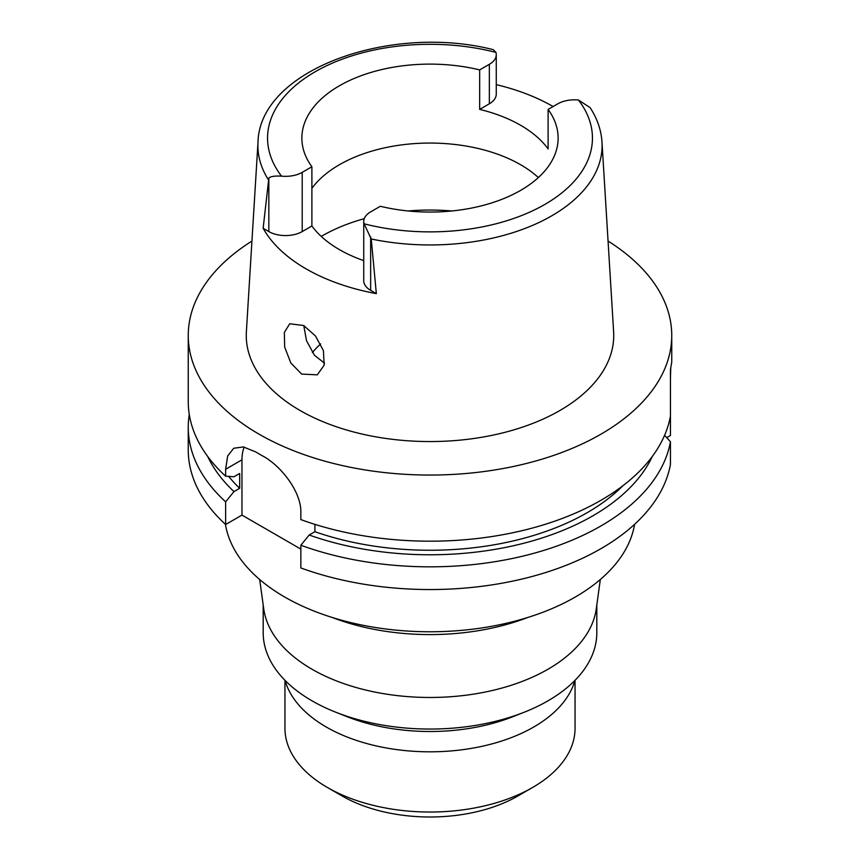 <?xml version="1.0" encoding="UTF-8"?>
<svg xmlns="http://www.w3.org/2000/svg" width="860" height="860" viewBox="0 0 860 860"><rect width="100%" height="100%" fill="white"/><g stroke="black" fill="none" stroke-linecap="round" stroke-linejoin="round"><path stroke-width="1.29" d="M557.796 103.823A23.596 13.62 180 0 1 578.468 100.029L590.1 107.618C597.227 118.519 601.194 130 601.989 142.083A172.097 99.362 180 0 1 551.69 215.849A172.097 99.362 180 0 1 371.24 238.983L364.081 223.804A23.596 13.62 180 0 1 363.737 221.504A23.596 13.62 180 0 1 370.649 211.872L380.335 206.282A128.129 73.971 0 0 0 520.601 190.393A128.129 73.971 0 0 0 558.129 138.095A128.129 73.971 0 0 0 548.11 109.413L557.796 103.823M268.836 178.095L263.149 228.287L268.836 231.576L268.836 178.095C270.556 176.418 274.791 175.773 281.532 176.15A23.596 13.62 180 0 0 302.204 172.355L311.89 166.765A128.129 73.971 0 0 1 301.871 138.095A128.129 73.971 0 0 1 339.399 85.785A128.129 73.971 0 0 1 479.665 69.896L479.665 109.381A128.129 73.971 0 0 1 548.11 148.898L548.11 109.413M311.89 188.361A128.129 73.971 180 0 1 339.399 164.722A128.129 73.971 180 0 1 538.36 177.558M496.263 84.645A174.064 100.491 180 0 1 553.109 106.532M479.665 109.381L489.351 103.781A23.596 13.62 0 0 0 496.263 94.148L496.263 54.674A23.596 13.62 180 0 1 489.351 64.306L479.665 69.896M268.234 179.514A172.097 99.362 180 0 1 258.011 142.083C259.688 69.757 390.15 23.381 493.285 49.665L495.919 52.374A23.596 13.62 180 0 1 496.263 54.674M258.011 142.083L246.379 331.723A183.728 106.081 0 0 0 356.696 432.752A183.728 106.081 0 0 0 559.914 410.489A183.728 106.081 0 0 0 613.621 331.723L601.989 142.083M363.737 221.504L363.737 280.725A23.596 13.62 0 0 0 370.649 290.358L376.336 293.636L371.24 238.983M376.336 293.636A175.268 101.19 180 0 1 263.149 228.287M301.623 374.068L317.254 374.852L324.166 365.221L323.425 350.654L315.469 335.959L303.677 325.51L289.702 323.769L284.348 332.433L284.671 347.096L290.852 363.006L301.623 374.068M268.836 231.576A23.596 13.62 0 0 0 302.204 231.576L311.89 225.976A128.129 73.971 0 0 0 363.737 260.623M311.89 225.976L311.89 166.765M324.575 363.232L314.448 355.266L306.525 340.732L303.763 325.564M312.406 352.557A130.064 75.089 180 0 1 320.673 343.946M284.95 680.303L284.95 728.28A145.05 83.743 0 0 0 327.434 787.502L342.129 795.984A124.259 71.745 0 0 0 517.86 795.984A124.259 71.745 0 0 0 517.87 795.984L532.566 787.502L517.86 795.984M327.434 787.502A145.05 83.743 0 0 0 532.566 787.502L532.566 787.502A145.05 83.743 0 0 0 575.05 728.28L575.05 680.303M285.09 680.453A146.737 84.721 0 0 0 384.742 747.684A146.737 84.721 0 0 0 533.759 727.001A146.737 84.721 0 0 0 574.91 680.453M524.277 712.198L512.936 716.681A146.737 84.721 180 0 1 347.064 716.681L335.723 712.198A166.808 96.309 0 0 0 524.277 712.198A166.808 96.309 0 0 0 547.949 700.846A166.808 96.309 0 0 0 596.808 632.745L596.808 604.988M263.192 604.988L263.192 632.745A166.808 96.309 0 0 0 335.723 712.198M600.323 579.5L596.281 608.794A166.808 96.309 180 0 1 547.949 669.263A166.808 96.309 180 0 1 372.326 691.537A166.808 96.309 180 0 1 263.719 608.794L259.677 579.5M332.078 617.426A176.182 101.716 0 0 0 527.922 617.426M225.427 524.342A205.486 118.637 0 0 0 360.426 624.758A205.486 118.637 0 0 0 575.297 597.023A205.486 118.637 0 0 0 634.572 524.342M666.715 437.654L670.445 435.493L670.445 369.682L671.746 362.114L671.746 335.475A241.746 139.578 180 0 1 600.946 434.171A241.746 139.578 180 0 1 337.486 464.432A241.746 139.578 180 0 1 188.254 335.475A241.746 139.578 180 0 1 251.937 241.069M670.445 416.079A241.746 139.578 0 0 1 600.946 500.305A241.746 139.578 0 0 1 300.849 519.601L300.849 512.678C301.537 492.146 281.123 465.722 262.504 455.864A241.746 139.578 0 0 1 255.667 451.919L243.401 446.942L233.705 448.253L227.663 456.004L225.632 469.259L225.632 476.171L233.984 476.773L239.682 473.484L239.682 488.286L233.984 491.587L225.632 501.821A241.746 139.578 180 0 1 188.254 427.259L188.254 449.963A241.746 139.578 0 0 0 225.632 524.525L241.961 515.097L241.961 459.831A48.353 27.918 60 0 1 244.197 447.092M300.849 549.099L241.961 515.097M300.849 545.24L300.849 567.955A241.746 139.578 0 0 0 600.946 548.659A241.746 139.578 0 0 0 670.445 464.432L670.445 441.728A241.746 139.578 180 0 1 600.946 525.944A241.746 139.578 180 0 1 300.849 545.24L309.192 535.006L314.9 531.716L314.9 524.353M664.587 435.332L670.445 441.728M225.632 501.821L225.632 524.525M188.254 427.259A241.746 139.578 180 0 1 189.275 414.434M670.445 378.776L670.746 368.424M608.063 241.069A241.746 139.578 180 0 1 671.746 335.475M314.9 531.716A222.407 128.409 0 0 0 587.272 512.635A222.407 128.409 0 0 0 622.941 485.706M652.321 456.434A230.254 132.934 180 0 1 592.82 515.839A230.254 132.934 180 0 1 309.192 535.006M188.254 335.475L188.254 401.609A241.746 139.578 0 0 0 225.632 476.171M228.663 476.397A222.407 128.409 0 0 0 239.682 488.286M233.984 491.587A230.254 132.934 180 0 1 207.679 456.434M578.468 100.029A162.443 93.783 180 0 1 544.864 204.411A162.443 93.783 180 0 1 364.081 223.804M489.351 103.781L489.351 64.306M281.532 176.15A162.443 93.783 180 0 1 315.136 71.778A162.443 93.783 180 0 1 495.919 52.374M302.204 172.355L302.204 231.576M321.253 236.425A152.306 87.935 180 0 1 322.306 235.812A152.306 87.935 180 0 1 364.253 218.676M408.081 210.969A152.306 87.935 180 0 1 451.919 210.969M241.961 459.831L225.632 469.259M370.649 236.876L370.649 290.358"/></g></svg>
